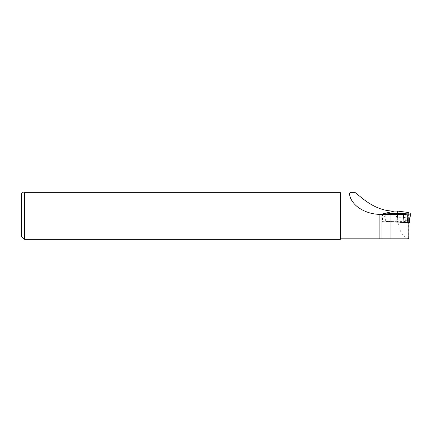 <?xml version="1.0" encoding="UTF-8"?>
<svg xmlns="http://www.w3.org/2000/svg" width="432" height="432" viewBox="0 0 432 432"><rect width="100%" height="100%" fill="white"/><g stroke="black" fill="none" stroke-linecap="round" stroke-linejoin="round"><path stroke-width="0.32" stroke-dasharray="2.16 1.62" d="M408.888 222.588L408.656 220.628L382.509 221.702L402.905 222.507M404.833 222.507L408.888 222.507M382.509 214.007L382.509 221.702M408.661 212.949L408.656 220.628M408.796 238.842L390.982 238.842M397.462 211.075C397.003 226.692 400.718 235.883 408.607 238.648L408.634 238.842M340.427 239.328L340.427 192.672L340.427 238.842L340.427 192.672L24.516 192.672C21.919 192.672 21.919 192.672 24.516 192.672L24.516 239.328M21.6 236.412L21.6 193.644M408.607 238.648L408.607 212.506M402.932 222.431L386.732 221.794C385.636 221.735 385.625 221.67 386.71 221.611L409.234 220.871L410.168 213.057M384.836 214.099L386.732 221.794C385.636 221.735 385.625 221.67 386.71 221.611L384.815 213.91M409.439 222.507L409.234 220.871M401.063 221.989A4.277 0.297 180 0 1 396.749 221.692A4.277 0.297 180 0 1 400.988 221.395A4.277 0.297 180 0 1 405.302 221.692A4.277 0.297 180 0 1 401.063 221.989M406.199 213.997L405.302 217.42A4.277 0.297 0 0 1 401.063 217.723A4.277 0.297 180 0 1 396.749 217.42L395.966 214.628A5.06 0.351 180 0 1 395.966 214.618A5.06 0.351 180 0 0 401.069 214.969A5.06 0.351 0 0 0 406.08 214.628A5.06 0.351 0 0 0 406.085 214.618A5.06 0.351 0 0 0 403.553 214.31M395.852 213.997L395.966 214.618A5.06 0.351 180 0 1 398.498 214.31M406.906 220.779L407.84 212.965M396.749 221.692L396.749 217.42A4.277 0.297 180 0 1 400.988 217.123A4.277 0.297 0 0 1 405.302 217.42L405.302 221.692M385.938 221.702L384.059 214.067"/><path stroke-width="0.65" d="M390.982 214.839L390.982 238.842L379.134 238.842L379.134 214.353L403.612 214.839L402.905 222.507L404.833 222.507M382.012 214.672L382.012 238.842L408.796 238.842L408.888 222.507M408.661 212.949L382.509 214.007L403.612 214.839M408.661 212.933L408.607 212.506L397.462 211.075L394.319 211.075C374.506 211.361 360.202 196.069 355.298 192.672L349.942 192.672C348.619 195.577 351.805 203.105 359.073 207.986C365.137 211.977 371.822 214.099 379.134 214.353M382.012 238.842L340.427 238.842M355.298 192.672L349.942 192.672M24.516 192.672C21.919 192.672 21.919 192.672 24.516 192.672L340.427 192.672L340.427 239.328L24.516 239.328L24.516 192.672M22.572 192.672L21.6 193.644L21.6 236.412L24.516 239.328M410.168 213.057L384.815 213.91C383.729 213.975 383.74 214.034 384.836 214.099L410.4 214.92L410.168 213.057L410.4 214.92L408.094 215.017L384.836 214.099C383.74 214.034 383.729 213.975 384.815 213.91L410.168 213.057M401.069 214.353A5.173 0.362 180 0 1 395.852 213.997A5.173 0.362 180 0 1 400.982 213.635A5.173 0.362 180 0 1 406.199 213.997A5.173 0.362 180 0 1 401.069 214.353M409.439 222.507L410.4 214.92L409.439 222.507L402.932 222.431M403.553 214.31A5.06 0.351 0 0 0 400.982 214.261A5.06 0.351 180 0 0 398.498 214.31M380.263 214.493L394.319 211.075M407.133 222.599L408.094 215.017"/></g></svg>

